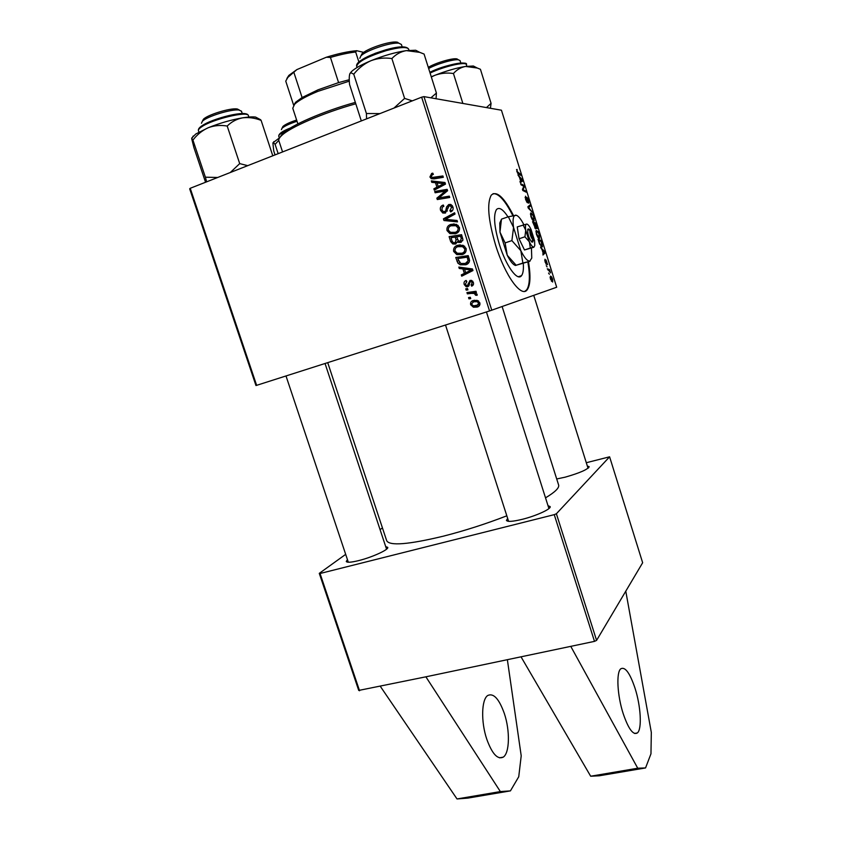 <?xml version="1.0" encoding="UTF-8"?>
<svg xmlns="http://www.w3.org/2000/svg" width="841" height="841" viewBox="0 0 841 841"><rect width="100%" height="100%" fill="white"/><g stroke="black" fill="none" stroke-linecap="round" stroke-linejoin="round"><path stroke-width="1.26" d="M486.771 739.197C492.101 753.82 497.578 759.812 503.212 757.152C509.709 753.137 510.119 730.577 504.337 713.515C499.081 698.839 493.562 692.826 487.759 695.486C481.504 699.302 480.821 721.736 486.771 739.197M623.202 713.683C628.469 728.989 633.189 735.402 637.394 732.932C642.167 729.105 640.8 705.967 635.018 688.18C629.835 672.853 625.073 666.408 620.742 668.837C616.127 672.422 617.252 695.433 623.202 713.683M507.996 216.883C502.971 209.209 499.112 206.791 496.421 209.619C493.236 215.285 494.224 226.912 499.386 244.489C505.956 265.851 517.478 281.661 521.504 275.68C523.102 273.588 523.701 269.509 523.291 263.454M513.462 215.517C504.064 197.225 496.684 190.423 491.302 195.112C486.76 203.196 488.19 219.858 495.591 245.099C505.084 275.88 521.546 298.229 527.223 289.735C530.387 285.225 530.808 275.89 528.474 261.74M524.868 291.291L526.603 289.935C529.777 285.425 530.198 276.09 527.875 261.94M327.717 362.639L386.66 540.668C389.457 546.093 408.432 544.579 443.575 536.116C464.905 530.66 485.982 523.89 506.818 515.817M545.525 497.84C554.965 492.174 559.339 487.938 558.655 485.12L558.582 484.889M548.017 505.683L550.161 506.608C551.444 508.889 536.169 515.911 522.293 519.317C512.632 521.63 507.344 521.988 506.429 520.369L507.67 518.455M385.704 546.597L387.722 547.354C389.11 549.52 372.174 557.299 358.686 560.6C351.065 562.44 346.923 562.724 346.271 561.431L347.449 559.633M587.333 466.019L589.173 466.681C587.712 469.488 579.733 472.978 565.226 477.152L556.71 478.971M596.584 640.379L642.65 562.745L609.599 456.81L556.385 513.756L596.584 640.379L594.503 641.368L425.882 676.816L500.363 791.581L510.434 790.876L518.739 776.758L521.21 755.828L507.365 659.691M425.882 676.816L358.729 690.429L319.275 573.362L320.043 573.499L359.559 690.766M255.969 385.525L189.677 188.836L190.234 188.289L256.631 385.336L255.969 385.525M455.528 244.027L452.826 243.953L450.713 241.672L449.115 236.636L461.572 234.692L462.949 239.727L460.826 242.387L458.492 242.418L457.399 241.64L455.528 244.027M457.861 263.117L455.759 257.493L468.227 255.622L469.572 260.405C469.289 262.718 468.017 264.169 465.777 264.757L460.195 264.799L457.861 263.117L459.522 262.77M464.211 284.521C463.654 282.523 464.295 281.167 466.124 280.463L466.839 281.661L465.294 284.226L466.398 285.509L467.817 284.983L470.014 280.431L471.559 280.4L473.325 282.345C473.861 284.184 473.304 285.456 471.664 286.161L471.097 284.92L472.232 282.639L471.317 281.661L469.961 282.029L469.015 285.604L467.659 286.76L466.229 286.781L464.211 284.521L465.294 284.226M467.943 289.872L466.166 290.124L465.756 288.82L467.522 288.547L467.943 289.872M470.992 293.404L467.365 293.866L466.944 292.552L476.006 291.28L476.416 292.605L474.534 292.847L477.141 294.329L477.11 295.307L475.596 295.233L474.282 293.435L470.992 293.404L473.21 292.752L467.365 293.866M429.919 176.978L431.675 173.435L432.779 173.151L433.357 174.423L432.295 174.676L431.317 176.557L432.053 177.462L442.892 175.948L443.323 177.293L434.187 178.881L431.296 178.691L429.919 176.978L431.507 176.978M435.491 182.718L431.79 182.339L431.338 180.91L444.984 182.508L445.499 184.126L434.282 190.129L433.861 188.815L436.921 187.228L435.491 182.718L437.919 182.686L431.79 182.339M421.646 97.178L423.969 96.62L501.446 110.213L556.679 287.244L489.546 310.96L421.646 97.178L190.234 188.289M489.546 310.96L256.631 385.336M477.236 307.06L473.409 307.217L470.655 304.736C470.266 302.602 471.076 301.215 473.084 300.552L477.204 300.374L479.864 302.886C480.2 305.052 479.328 306.45 477.236 307.06M470.729 298.608L468.952 298.86L468.542 297.567L470.308 297.283L470.729 298.608M457.504 221.887L443.964 220.51L443.438 218.839L454.592 212.752L455.023 214.077L445.446 219.301L457.052 220.479L457.504 221.887M445.267 213.078L442.765 213.004L440.558 210.334C439.843 207.653 440.758 205.877 443.281 205.015L443.848 206.276L442.219 207.222L441.956 209.935L443.396 211.764L445.656 211.091L446.571 206.96L448.674 204.552L451.091 204.615L452.931 206.981C453.52 209.314 452.773 210.954 450.681 211.89L449.882 210.702L451.533 207.422L450.377 205.877L449.168 205.845L445.267 213.078M442.723 191.527L435.123 192.768L434.702 191.443L447.16 189.351L447.601 190.739L438.76 197.961L449.315 196.132L449.735 197.477L437.288 199.559L436.847 198.171L445.646 190.928L442.723 191.527M462.96 268.952L459.27 268.489L458.818 267.081L472.463 268.952L472.968 270.55L461.72 276.184L461.31 274.881L464.379 273.399L462.96 268.952L465.231 268.437L459.27 268.489M462.235 254.581L456.81 254.602L453.656 251.438C453.236 248.379 454.476 246.371 457.367 245.383L463.139 245.32L466.114 248.442C466.534 251.596 465.252 253.646 462.235 254.581M455.58 233.672L449.935 233.64L447.002 230.56C446.582 227.49 447.811 225.462 450.702 224.463L456.474 224.358L459.449 227.49C459.88 230.655 458.587 232.715 455.58 233.672M542.056 249.661L540.553 247.338L544.758 251.617L545.168 252.941L542.95 255.012L543.223 253.393L542.056 249.661M535.675 228.857L532.542 221.709L535.864 223.107L537.105 228.699L535.822 227.448L535.675 228.857M516.826 171.49L517.078 169.419L517.183 171.564L520.632 174.308L520.978 175.422L518.455 174.098L516.826 171.49M523.123 185.893L521.021 184.81L520.674 183.695L524.101 185.43L524.458 186.586L522.986 189.698L525.856 191.065L526.203 192.179L522.808 190.518L522.44 189.351L523.911 186.218L523.123 185.893M527.454 202.807L525.583 199.538L525.52 196.195L527.086 201.703L526.897 197.299L528.726 200.116L528.81 203.259L527.339 198.36L527.454 202.807M532.542 212.468L528.306 208.148L527.864 206.739L530.166 204.878L530.513 205.982L528.547 207.58L532.542 212.468M533.951 220.952C533.078 221.088 532.059 219.617 530.892 216.558L530.66 212.973L532.647 214.098L534.035 217.167L533.951 220.952M423.969 96.62L491.775 310.234M552.642 282.04L550.413 279.033L550.361 276.205C550.992 275.901 551.759 276.92 552.642 279.254L552.642 282.04M519.475 177.346L517.909 174.844L522.324 179.753L522.745 181.088L520.327 182.592L519.98 181.488L520.653 181.109L519.475 177.346M539.407 238.434C538.545 238.613 537.536 237.173 536.39 234.134L536.148 230.487L538.103 231.548L539.48 234.586L539.407 238.434M539.596 244.069L538.03 239.275L541.289 240.526L542.456 246.812L539.596 244.069M545.094 262.003L544.968 259.207L546.135 263.307L546.03 259.964L547.586 264.663L546.408 261.046L546.545 264.368L545.094 262.003M547.071 266.902L546.272 265.661L547.071 266.902M549.362 274.25L548.574 273.02L549.362 274.25M548.542 270.234L547.249 268.805L549.572 269.53L550.571 272.862L548.542 270.234M382.434 527.927L380.079 529.62M345.683 554.356L319.275 573.362M594.503 641.368L554.251 514.65L320.043 573.499M609.599 456.81L586.293 462.729M554.251 514.65L556.385 513.756M512.821 215.653C505.136 200.484 498.534 193.157 493.026 193.693M552.39 279.286L550.571 277.393L550.655 278.97L552.306 280.957L552.39 279.286M550.067 277.498L550.729 277.278M551.423 281.241L552.306 280.957M532.71 214.981L531.06 214.024L531.249 216.6L533.636 219.858L533.709 217.167L532.71 214.981M530.419 214.192L531.155 213.929M532.7 220.174L533.636 219.858M527.917 206.886L530.513 205.982M531.586 211.49L532.174 211.291M525.089 197.54L525.699 197.33M526.55 201.893L527.086 201.703M522.986 185.819L524.101 185.43M523.48 186.933L524.458 186.586M522.776 190.444L523.859 190.066M524.742 191.464L525.856 191.065M516.5 169.63L517.078 169.419M519.57 174.686L520.632 174.308M520.148 182.013L522.745 181.088M521.315 179.406L520.011 177.945L520.947 180.952L522.177 180.268L521.315 179.406M534.445 223.59L535.864 223.107M535.822 224.053L534.792 223.622L536.59 227.701L535.822 224.053M536.032 227.89L536.59 227.701M534.403 223.454L533.278 222.991L535.339 227.753L534.403 223.454M534.729 227.964L535.339 227.753M537.578 231.727L538.103 231.548M538.156 232.442L536.547 231.538L536.726 234.155L539.092 237.33L539.155 234.607L538.156 232.442M535.906 231.696L536.663 231.443M538.135 237.656L539.092 237.33M544.169 251.806L544.758 251.617M542.844 253.709L545.168 252.941M543.812 251.448L542.561 250.187L543.486 253.162L544.621 252.195L543.812 251.448M539.943 240.978L541.289 240.526M541.257 241.483L538.755 240.526L539.197 241.935C540.174 244.815 541.047 246.14 541.825 245.908L541.257 241.483M540.847 246.234L541.825 245.908M544.716 260.5L545.294 260.311M545.946 264.011L546.639 263.78M547.996 270.045L549.572 269.53M479.843 302.823L478.771 303.17L477.047 301.656L473.63 301.803L470.655 304.736M472.821 302.14L474.429 300.226M478.277 306.618L474.503 306.029M471.727 304.4L473.494 305.861L479.917 304.652M478.224 300.794L473.63 301.803M476.826 305.767L478.771 303.17M470.645 298.345L468.952 298.86M457.336 221.383L443.964 220.51M446.34 220.268L446.045 219.343M445.961 219.059L443.438 218.839M445.814 218.597L454.886 213.656M442.051 210.218L440.558 210.334M443.239 206.487L443.701 205.961M446.161 211.68L444.731 211.806M447.454 210.944L445.656 211.091M448.232 206.833L446.571 206.96M449.346 205.782L450.787 204.489M450.566 204.416L448.674 204.552M452.332 210.744L449.882 210.702M452.237 210.513L450.156 210.618M453.026 207.317L451.533 207.422M452.237 205.572L451.207 205.814M445.572 212.952L443.911 211.9M437.457 192.389L437.131 191.349L434.702 191.443M437.131 191.349L447.254 189.645M441.998 197.33L438.76 197.961M444.384 197.204L449.399 196.395M439.622 199.17L439.265 198.045L436.847 198.171M444.931 193.02L442.765 193.104M447.444 190.865L445.646 190.928M434.24 182.297L433.893 181.204M436.384 189.004L433.861 188.815M436.3 188.741L439.349 187.154L436.921 187.228M439.349 187.154L439.139 186.513M445.31 183.538L437.089 182.949L438.235 186.544L443.89 183.601L437.089 182.949M438.235 186.544L440.652 186.481L445.436 183.937M445.32 183.58L443.89 183.601M432.915 173.435L431.675 173.435M434.555 177.483L443.018 176.347M434.271 178.87L432.663 177.63M432.547 174.602L433.147 173.961M469.593 293.215L469.278 292.226M476.332 292.321L474.534 292.847M477.183 294.749L475.596 295.233M477.026 294.077L475.67 294.487M475.323 292.626L473.21 292.752M467.869 289.64L466.166 290.124M469.236 284.931L467.154 285.498M469.32 284.573L467.817 284.983M472.663 281.125L470.718 281.64L471.38 280.347M473.399 284.51L471.097 284.92M473.325 282.345L472.232 282.639M468.584 286.203L467.323 285.456M466.335 281.861L466.618 281.167M461.551 267.974L461.373 267.427M463.833 275.133L463.58 274.334L461.31 274.881M463.58 274.334L466.639 272.852L464.379 273.399M465.409 269.015L465.231 268.437M472.621 269.435L466.829 268.689L464.568 269.204L465.704 272.757L471.359 270.003L464.568 269.204M465.704 272.757L472.747 269.835M472.695 269.688L471.359 270.003M458.387 260.91L456.947 261.204M458.503 258.418L458.093 257.146M465.861 264.726L461.173 263.643M465.767 263.349L469.173 262.224M468.605 256.831L457.63 258.597L460.805 263.527L465.43 263.422L468.111 260.773L467.186 257.167L457.63 258.597M468.626 256.873L467.186 257.167M469.583 260.468L468.111 260.773M467.691 262.939L465.43 263.422M455.097 251.175L453.656 251.438M456.526 247.296L459.67 244.994L457.367 245.383M459.67 244.994L460.227 244.826M462.14 254.613L457.693 253.393M462.066 253.204L465.683 252.058M464.6 246.171L460.311 246.224M462.561 246.655L457.725 246.707C455.664 247.412 454.771 248.862 455.065 251.06L457.273 253.257L461.951 253.225C464.074 252.563 464.999 251.102 464.716 248.873L462.561 246.655L464.726 246.276L462.497 246.634M466.166 248.61L464.716 248.873M464.221 252.794L461.951 253.225M452.227 241.43L450.713 241.672M451.869 237.593L451.459 236.3L449.115 236.636M451.459 236.3L461.583 234.713M461.31 242.187L459.701 241.272L457.399 241.64M456.032 243.806L453.961 242.807M456.621 242.471L457.252 242.397M461.762 240.873L462.771 240.684M460.532 236.237L456.642 236.847L458.482 240.936L460.363 241.094L461.246 238.487L460.532 236.237L461.993 236.027M462.697 238.266L461.246 238.487M462.655 240.726L460.363 241.094M455.181 237.078L450.986 237.73L452.237 241.451L453.488 242.681L455.139 242.713L456.064 239.853L455.181 237.078L456.642 236.857M457.557 239.622L456.064 239.853M457.262 242.366L455.139 242.713M448.474 230.371L447.002 230.56M450.114 226.229L453.047 224.19L450.702 224.463M453.047 224.19L454.087 223.874M455.013 233.851L450.839 232.452M454.96 232.421L458.839 231.412M459.522 227.743L458.051 227.922L455.896 225.714L458.187 225.43L454.087 225.293M455.896 225.714L451.07 225.787C448.999 226.502 448.116 227.964 448.4 230.171L450.471 232.316L455.296 232.316C457.42 231.632 458.334 230.171 458.051 227.922M457.609 232L455.296 232.316M570.766 646.361L637.741 768.222L645.552 767.938L650.966 753.799L651.323 732.416L625.778 591.191M521.021 656.821L590.676 776.222L599.286 775.791L645.552 767.938M637.741 768.222L590.676 776.222M380.363 686.393L457.02 798.95L467.764 798.12L510.434 790.876M457.02 798.95L500.363 791.581M355.785 103.779C323.28 112.799 289.609 127.454 281.441 135.758C279.265 137.861 278.424 139.553 278.918 140.857L282.565 151.927M279.906 137.44L282.46 133.74C290.481 125.551 323.554 111.159 355.333 102.392M297.02 121.251C289.399 123.795 284.395 126.15 281.998 128.295L281.399 129.619M282.481 127.864L282.923 126.465C285.11 124.489 289.672 122.344 296.61 120.021M278.171 153.661L275.102 144.347L278.791 140.352M275.039 154.891L273.735 150.959L272.894 143.086L273.409 142.518L275.102 144.347M279.717 137.703L273.02 142.697M202.544 120.946L203.385 119.285C207.359 114.881 230.035 107.89 236.91 108.941L239.233 109.982M241.462 111.201L238.928 110.034C231.454 108.888 206.665 116.531 202.345 121.325L201.462 123.238M217.682 177.483L205.393 177.188L192.936 140.09C197.099 134.602 202.176 130.492 208.179 127.748L195.827 133.971L191.759 138.04M247.717 165.656L239.706 163.617L230.297 172.51M239.706 163.617L227.207 126.045C231.517 121.766 236.636 119.033 242.565 117.845C248.642 117.088 254.823 117.94 261.109 120.379L258.944 118.844M258.797 118.76L255.59 117.078C252.689 116.657 248.337 116.91 242.565 117.845C231.149 119.832 219.69 123.133 208.179 127.748C214.266 125.477 220.615 124.91 227.207 126.045M205.393 177.188L206.623 181.824M205.551 182.255L193.956 147.711L191.695 138.723L192.936 140.09M272.789 155.774L261.109 120.379M460.069 60.657L458.513 59.816C453.888 58.944 436.931 63.863 428.647 68.499M428.279 67.343C435.407 62.991 452.174 57.976 456.621 58.849L457.168 58.954M490.408 108.279L491.07 103.359L480.421 69.277L477.257 68.016L465.515 66.439C456.348 67.953 446.108 70.928 434.797 75.343C440.831 73.156 447.044 72.547 453.446 73.514C456.779 69.729 460.805 67.364 465.515 66.439L473.357 66.008L477.257 68.016M491.07 103.359L486.455 107.585M462.865 103.443L453.446 73.514M431.338 76.983L434.797 75.343L431.275 76.794M475.869 67.553L473.357 66.008M360.968 55.884L361.945 53.824C366.361 48.757 390.15 40.81 396.952 42.145L397.782 42.313M401.409 44.51L399.065 43.259C391.675 41.808 365.667 50.492 360.863 55.99L359.822 58.281M412.279 100.857L404.605 98.408L393.977 108.069M361.315 120.925L349.53 84.384C349.057 79.422 349.162 75.9 349.814 73.829L350.886 72.704L353.746 74.187C358.476 68.258 364.185 63.779 370.881 60.741C377.651 58.197 384.652 57.472 391.895 58.555C395.89 54.276 400.705 51.637 406.361 50.618L419.764 52.363L424.074 54.045L436.416 93.046L430.897 97.84M436.059 98.744L436.416 93.046M404.605 98.408L391.895 58.555M379.932 113.598L366.413 113.514L353.746 74.187M366.413 113.514L366.581 118.854M419.459 52.268L415.696 50.25L406.361 50.618C395.449 52.247 383.622 55.622 370.881 60.741C361.325 64.736 354.839 68.373 351.412 71.653L349.94 73.545M293.74 105.22L295.601 102.276L302.087 97.535L318.108 89.787L338.587 82.607L349.257 79.727M349.309 81.135L317.94 91.354C306.303 96.179 298.523 100.489 294.592 104.273L292.763 108.258L297.882 123.879M338.587 82.607L330.45 57.44L326.371 57.23C338.082 53.603 348.185 51.427 356.689 50.702L363.68 52.384M286.886 78.497L288.841 75.417L296.894 69.582L326.371 57.23M296.894 69.582L287.843 77.393L285.751 81.125L293.667 105.314M302.087 97.535L293.982 72.694M356.689 50.702L355.669 51.995C348.321 52.857 339.911 54.665 330.45 57.44M358.865 61.929L355.669 51.995M533.657 239.611L530.755 230.329L528.579 228.941L527.77 229.288C527.391 233.83 528.726 238.077 531.754 242.019L532.689 242.061L533.73 239.349L530.755 230.329M523.102 224.915L525.73 230.255L524.931 236.784L519.044 238.781L524.479 249.966L533.825 247.265L534.75 245.614L534.603 240.82L531.039 229.414C529.346 225.956 527.896 224.179 526.697 224.063L517.247 226.912L519.044 238.781M524.931 236.784L529.357 241.83L530.335 248L524.479 249.966M530.335 248L533.793 247.065C532.605 247.159 531.123 245.414 529.357 241.83L525.73 230.255C525.194 226.45 525.478 224.389 526.603 224.074L527.044 224.116M523.869 224.715C520.684 218.534 517.94 215.349 515.638 215.149L515.47 215.159C513.157 215.716 512.516 219.806 513.546 227.459L520.852 250.734C524.458 257.882 527.454 261.309 529.841 261.015L531.764 258.082L531.438 248.053M516.416 215.275L508.353 216.757L513.546 227.459L511.896 240.61L505.115 242.902L499.964 232.105L501.394 219.837M508.353 216.757L501.635 219.081M511.896 240.61L520.852 250.734L522.881 263.033L516.164 265.251L507.26 255.286L505.115 242.902M522.881 263.033L529.967 261.257L516.164 265.251M515.68 265.483C513.262 264.968 510.466 261.572 507.26 255.286L499.964 232.105L499.785 223.044L501.53 219.165M501.331 220.069L499.785 223.044M527.77 229.288L529.883 230.466L532.795 239.769L531.754 242.019M529.883 230.466C529.725 233.766 530.692 236.868 532.795 239.769M527.749 229.225L528.579 228.941M528.106 207.517L529.168 207.149M528.789 208.631L529.399 208.421M522.839 188.416L523.838 188.058M522.461 189.435L523.365 189.109M517.583 173.246L518.182 173.025M447.864 208.715L446.224 208.841M443.543 183.38L441.147 183.422M443.459 184.957L441.052 185.009M436.511 177.472L434.072 177.483M469.583 283.112L468.227 283.47M470.855 269.246L468.616 269.761M470.76 270.781L468.521 271.317M469.225 258.765L467.785 259.06M286.602 130.439C281.083 133.046 278.466 135.002 278.77 136.295L279.307 137.924M279.307 134.907C279.58 133.246 283.312 130.923 290.513 127.927M248.431 115.701L248.4 115.627C248.074 110.676 212.153 119.233 201.525 126.907C199.149 128.526 198.129 129.819 198.455 130.765L198.907 132.111M202.082 125.74C211.837 118.686 244.699 110.549 246.855 114.565M466.387 64.694L466.366 64.631C466.04 61.277 443.68 66.428 430.098 73.072M466.871 66.25L466.366 64.631C469.057 60.783 445.152 64.368 429.856 72.326C442.366 66.103 463.738 60.941 465.031 63.79M386.114 50.66C367.464 56.589 357.656 61.813 356.679 66.365C356.248 64.841 357.236 63.159 359.633 61.298L364.815 58.018L375.38 53.267L385.704 49.84C398.718 46.15 406.35 45.898 408.61 49.062C406.771 46.623 399.265 47.159 386.114 50.66M357.32 64.294C359.759 59.806 369.199 55.001 385.63 49.871M408.642 49.167L409.01 50.313M499.449 757.825L503.212 757.152M637.394 732.932L634.513 733.457M518.319 276.731L521.504 275.68M526.603 289.935L527.223 289.735M502.13 306.566L558.655 485.12M508.279 521.304L506.429 520.369M347.859 562.198L346.271 561.431M588.574 467.806L589.173 466.681M386.986 548.795L387.722 547.354M549.278 508.269L550.161 506.608M534.298 220.752L533.73 220.941M531.06 214.024L530.429 214.234M525.657 197.372L525.099 197.572M539.733 238.234L539.144 238.424M536.547 231.538L535.906 231.759M542.456 246.812L541.867 247.002M473.409 307.217L475.607 306.492M477.047 301.656L478.697 301.131M450.377 205.877L452.353 205.73M442.765 213.004L445.141 212.805M431.296 178.691L433.746 178.67M474.282 293.435L475.48 293.078M471.317 281.661L472.789 281.272M466.229 286.781L468.469 286.171M460.195 264.799L462.476 264.305M456.81 254.602L459.112 254.161M458.492 242.418L460.784 242.04M452.826 243.953L455.149 243.575M449.935 233.64L452.269 233.314M282.46 133.74L281.441 135.758M282.923 126.465L281.998 128.295M278.77 136.295C278.476 133.908 282.408 131.112 290.544 127.916M273.903 141.561L273.409 142.518M203.385 119.285L202.345 121.325M348.321 562.23L286.003 375.959M386.555 549.184L325.036 363.491M242.24 113.546L241.441 111.128M237.383 109.004L239.443 110.097M248.873 117.046L248.4 115.627C247.265 109.383 212.531 118.402 201.64 126.003C199.096 127.716 198.034 129.304 198.455 130.765M193.209 136.011L192.021 138.323M255.59 117.078L260.668 119.758M588.038 468.258L533.751 295.359M460.815 63.033L460.048 60.605M456.621 58.849L458.513 59.816M361.945 53.824L360.863 55.99M396.952 42.145L399.065 43.259M445.52 325.025L508.595 521.336M401.388 44.436L402.156 46.844M486.434 311.958L548.931 508.574M356.679 66.365L357.047 67.501M415.696 50.25L419.754 52.363M351.412 71.653L350.886 72.704M295.601 102.276L294.592 104.273M288.841 75.417L287.843 77.393"/></g></svg>
